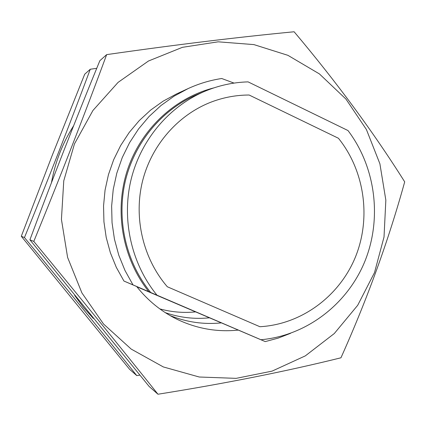 <?xml version="1.0" encoding="UTF-8"?>
<svg xmlns="http://www.w3.org/2000/svg" width="426" height="426" viewBox="0 0 426 426"><rect width="100%" height="100%" fill="white"/><g stroke="black" fill="none" stroke-linecap="round" stroke-linejoin="round"><path stroke-width="0.64" d="M259.908 326.721C301.491 324.404 339.277 296.315 355.337 257.256C371.334 218.144 364.725 170.917 338.446 138.269L249.13 95.019C236.499 95.041 224.172 97.272 212.159 101.707C178.51 114.296 151.486 144.851 142.428 181.561C133.498 218.298 143.205 258.843 167.333 286.762L259.908 326.721C301.491 324.404 339.277 296.315 355.337 257.256C371.334 218.144 364.725 170.917 338.446 138.269L249.13 95.019C236.499 95.041 224.172 97.272 212.159 101.707C178.51 114.296 151.486 144.851 142.428 181.561C133.498 218.298 143.205 258.843 167.333 286.762L259.908 326.721M195.598 311.891L136.879 286.783M221.36 322.881L195.64 311.885C183.569 313.099 171.63 312.104 159.819 308.893M188.042 88.619L176.513 93.938L163.11 101.18L150.634 110.1L139.27 120.574L129.222 132.449L120.643 145.548L113.683 159.675L108.46 174.601L105.062 190.092L103.545 205.912L103.933 221.797L106.223 237.5L110.377 252.767L116.319 267.363L123.945 281.053L133.008 284.903L125.02 270.547L118.795 255.233L114.45 239.21L112.049 222.729L111.639 206.056L113.231 189.453L116.793 173.19L122.267 157.529L129.557 142.71L138.541 128.971L149.063 116.516L160.959 105.541L174.021 96.196L188.042 88.619C198.867 83.64 210.093 80.269 221.712 78.506L234.039 83.097M150.708 292.492L260.941 339.735C306.512 335.677 347.201 304.361 364.773 261.58C382.239 218.719 375.748 167.221 347.999 130.553L248.086 81.877C233.208 82.303 218.788 85.434 204.831 91.281L197.259 94.476C162.29 109.312 134.685 142.076 125.377 180.874C116.229 219.704 126.011 262.32 150.708 292.492L133.008 284.903M213.857 87.884C174.41 97.895 140.537 129.738 127.236 170.64C114.051 211.568 122.555 258.678 148.791 291.666M156.97 295.154C131.57 264.104 121.506 220.205 130.92 180.214C140.495 140.25 168.893 106.521 204.831 91.281M290.559 333.308L278.125 338.132L265.244 341.599L221.408 322.876C203.825 324.671 186.705 322.232 170.059 315.56M265.244 341.599L253.726 336.657M253.72 336.657L260.941 339.735M123.945 281.053L136.661 286.506C147.785 300.538 161.177 311.433 176.843 319.18C196.519 328.648 217.01 332.285 238.326 330.091M163.334 366.94L131.181 349.08L103.529 324.016L81.92 292.944L67.606 257.448L61.429 219.39L63.762 180.832L74.475 143.866L92.937 110.472L118.071 82.394L148.456 61.019L182.419 47.323L218.171 41.823L253.907 44.602L287.907 55.327L319.404 73.911L345.965 99.088L366.419 129.547L379.896 163.776L385.844 200.156L384.023 236.994L374.507 272.597L357.696 305.293L334.298 333.526L305.33 355.87L272.086 371.121L236.132 378.357L199.246 377.01L163.334 366.94M404.7 181.854C388.533 240.424 367.281 299.068 340.954 357.792C286.027 371.397 225.029 383.544 157.971 394.231L149.164 386.488L29.911 239.811C52.153 179.857 75.466 120.153 99.838 60.71L106.66 54.624C174.788 44.842 237.282 37.222 294.126 31.769C336.524 82.069 373.384 132.097 404.7 181.854M157.971 394.231C119.589 346.093 78.198 295.149 33.798 241.409L29.911 239.811M33.798 241.409C59.991 177.562 84.273 115.302 106.66 54.624M93.347 318.456L83.469 307.444L74.678 295.458M51.466 182.658C55.151 162.114 62.537 143.152 73.623 125.766M165.32 312.668C179.772 317.62 194.506 319.33 209.523 317.807M24.463 237.575C47.941 180.177 69.88 124.072 90.269 69.246L84.699 74.215L52.334 155.091L21.3 236.276L129.573 369.278L136.783 375.61C101.787 331.875 64.347 285.862 24.463 237.575L21.3 236.276M90.269 69.246L96.729 68.32M139.792 375.13L136.783 375.61"/></g></svg>
